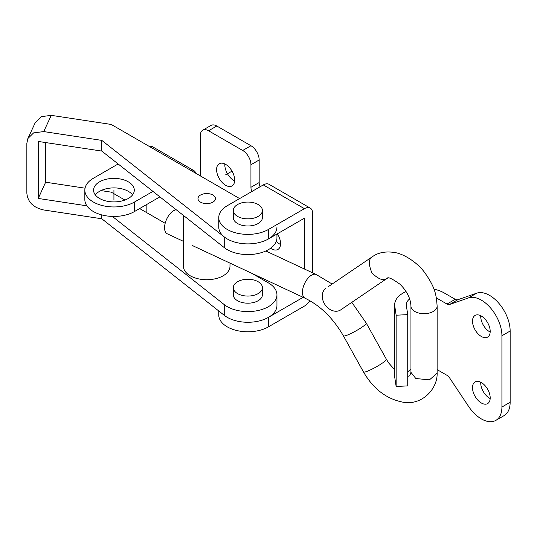 <?xml version="1.0" encoding="UTF-8"?>
<svg xmlns="http://www.w3.org/2000/svg" width="537" height="537" viewBox="0 0 537 537"><rect width="100%" height="100%" fill="white"/><g stroke="black" fill="none" stroke-linecap="round" stroke-linejoin="round"><path stroke-width="0.81" d="M259.17 182.553L250.94 187.299L250.94 164.731A11.639 6.719 -120 0 0 242.711 150.481L250.94 145.728A11.639 6.719 60 0 1 259.17 159.986L259.17 182.553A8.726 5.041 -120 0 0 260.069 186.782M250.94 145.728L216.794 126.014A11.639 6.719 60 0 0 210.974 125.436L202.744 130.189A11.639 6.719 -120 0 0 200.335 135.519L200.335 175.901M312.655 272.863L312.655 213.431A11.639 6.719 -60 0 0 310.245 208.101L269.104 184.352A11.639 6.719 -60 0 0 263.284 184.923L227.285 205.711A29.092 16.795 180 0 0 218.76 217.586A29.092 16.795 180 0 0 236.723 233.105A29.092 16.795 180 0 0 268.426 229.467L304.432 208.678A11.639 6.719 -60 0 1 310.245 208.101M276.3 241.301A12.801 7.39 -120 0 0 279.743 244.073A12.801 7.39 -120 0 0 280.529 244.489M224.849 163.96A12.801 7.39 -120 0 0 233.863 180.533A12.801 7.39 -120 0 0 234.656 180.949M250.94 187.299A8.726 5.041 -120 0 0 251.846 191.528M218.76 217.586L218.76 227.091A29.092 16.795 0 0 0 236.723 242.61A29.092 16.795 0 0 0 268.426 238.965L304.432 218.183L304.432 269.01M218.76 310.97L218.76 314.984A29.092 16.795 0 0 0 236.723 330.503A29.092 16.795 0 0 0 268.426 326.858L304.432 306.077A11.639 6.719 120 0 0 309.795 300.673M303.143 297.317L268.426 317.36A29.092 16.795 180 0 1 224.244 315.293L101.795 218.774L43.732 209.974C33.334 207.671 27.702 202.066 26.85 193.159L26.85 143.272L27.87 138.526L33.623 132.887L43.732 131.578L101.795 140.385L101.795 151.078L38.241 141.439L38.241 198.448L86.873 205.825M257.116 276.38L257.673 276.058M242.711 150.481L208.564 130.766A11.639 6.719 -120 0 0 202.744 130.189M146.849 204.402L146.849 212.719M225.641 164.376A12.801 7.39 -120 0 0 219.237 163.745A12.801 7.39 -120 0 0 217.277 174.001A12.801 7.39 -120 0 0 225.641 185.285A12.801 7.39 -120 0 0 232.038 185.916A12.801 7.39 -120 0 0 233.998 175.659A12.801 7.39 -120 0 0 225.641 164.376M270.608 248.248A12.801 7.39 -120 0 0 271.514 248.826A12.801 7.39 -120 0 0 277.911 249.457A12.801 7.39 -120 0 0 277.381 233.796M134.505 211.531L134.505 202.026A29.092 16.795 180 0 1 102.795 205.671A29.092 16.795 180 0 1 84.839 190.152L84.839 199.657A29.092 16.795 0 0 0 102.795 215.169A29.092 16.795 0 0 0 134.505 211.531L159.892 196.871M132.558 194.904A20.366 11.76 0 0 0 99.533 191.34A20.366 11.76 0 0 0 95.304 194.904M118.147 163.966L93.357 178.277A29.092 16.795 180 0 0 84.839 190.152M134.505 202.026L152.938 191.387M128.33 198.468A20.366 11.76 0 0 0 134.297 190.152A20.366 11.76 0 0 0 121.724 179.291A20.366 11.76 0 0 0 99.533 181.835A20.366 11.76 0 0 0 93.566 190.152A20.366 11.76 0 0 0 106.138 201.013A20.366 11.76 0 0 0 128.33 198.468M190.413 170.169A11.639 6.719 -60 0 1 193.81 170.571A11.639 6.719 -60 0 1 195.857 173.31M149.266 146.413A11.639 6.719 -60 0 1 152.662 146.816L193.81 170.571M276.951 294.793L276.951 305.479A29.092 16.795 180 0 1 258.988 320.998A29.092 16.795 180 0 1 227.285 317.36A29.092 16.795 180 0 1 224.244 315.293L224.244 304.607A29.092 16.795 0 0 0 227.285 306.667A29.092 16.795 0 0 0 258.988 310.312A29.092 16.795 0 0 0 276.951 294.793A29.092 16.795 0 0 0 268.426 282.912L251.786 273.306M101.795 214.921L101.795 218.774M124.913 200.053L111.219 192.152L100.949 190.595M85.041 188.178L45.638 182.204L38.241 198.448M45.638 142.56L45.638 182.204M239.63 198.583L111.219 124.45L51.263 115.354L41.154 116.663L35.173 122.819M139.647 208.564L165.174 223.298M112.374 216.424L224.244 304.607M276.951 234.045L276.951 237.777A29.092 16.795 180 0 1 268.426 249.658A29.092 16.795 180 0 1 227.285 249.658A29.092 16.795 180 0 1 224.244 247.597L101.795 151.078M101.795 140.385L224.244 236.904A29.092 16.795 0 0 0 227.285 238.965A29.092 16.795 0 0 0 258.988 242.61A29.092 16.795 0 0 0 276.951 227.091M200.543 202.147A8.726 5.041 180 0 1 197.985 198.583A8.726 5.041 180 0 1 203.369 193.931A8.726 5.041 180 0 1 212.88 195.018A8.726 5.041 180 0 1 215.438 198.583A8.726 5.041 180 0 1 210.054 203.241A8.726 5.041 180 0 1 200.543 202.147M262.405 287.664L262.405 294.793A14.546 8.397 180 0 1 258.143 300.727A14.546 8.397 180 0 1 242.288 302.553A14.546 8.397 180 0 1 233.306 294.793L233.306 287.664A14.546 8.397 0 0 0 242.288 295.424A14.546 8.397 0 0 0 258.143 293.605A14.546 8.397 0 0 0 262.405 287.664A14.546 8.397 0 0 0 253.424 279.905A14.546 8.397 0 0 0 237.569 281.724A14.546 8.397 0 0 0 233.306 287.664M262.405 210.464L262.405 217.586A14.546 8.397 180 0 1 258.143 223.526A14.546 8.397 180 0 1 242.288 225.345A14.546 8.397 180 0 1 233.306 217.586L233.306 210.464A14.546 8.397 0 0 0 242.288 218.223A14.546 8.397 0 0 0 258.143 216.398A14.546 8.397 0 0 0 262.405 210.464A14.546 8.397 0 0 0 253.424 202.704A14.546 8.397 0 0 0 237.569 204.523A14.546 8.397 0 0 0 233.306 210.464M229.984 263.117L229.984 266.285A23.272 13.438 180 0 1 216.733 278.414A23.272 13.438 180 0 1 192.065 276.73A23.272 13.438 180 0 1 183.439 266.285L183.439 215.431M437.138 369.631L446.992 375.316A5.82 3.356 60 0 1 449.563 377.84L468.492 406.274A29.092 16.795 -120 0 0 481.347 418.907A29.092 16.795 -120 0 0 495.893 420.35A29.092 16.795 -120 0 0 501.92 407.033L501.92 335.766A29.092 16.795 -120 0 0 490.254 307.62A29.092 16.795 -120 0 0 468.492 297.921L449.563 304.492A5.82 3.356 60 0 1 446.992 304.049L436.386 297.928M433.909 289.148A29.092 16.795 0 0 1 444.321 293.007L455.222 299.304A5.82 3.356 -120 0 0 457.793 299.74L476.722 293.168A29.092 16.795 60 0 1 498.484 302.868A29.092 16.795 60 0 1 510.15 331.014L510.15 402.28A29.092 16.795 60 0 1 504.122 415.598L495.893 420.35M480.749 315.729A12.512 7.223 -120 0 0 489.576 331.725A12.512 7.223 -120 0 0 490.174 332.047M480.749 382.243A12.512 7.223 -120 0 0 489.576 398.239A12.512 7.223 -120 0 0 490.174 398.561M481.347 316.051A12.512 7.223 60 0 1 489.522 327.073A12.512 7.223 60 0 1 487.603 337.102A12.512 7.223 60 0 1 481.347 336.477A12.512 7.223 60 0 1 473.178 325.456A12.512 7.223 60 0 1 475.097 315.427A12.512 7.223 60 0 1 481.347 316.051M481.347 382.566A12.512 7.223 60 0 1 489.522 393.587A12.512 7.223 60 0 1 487.603 403.609A12.512 7.223 60 0 1 481.347 402.992A12.512 7.223 60 0 1 473.178 391.97A12.512 7.223 60 0 1 475.097 381.941A12.512 7.223 60 0 1 481.347 382.566M407.731 314.628L407.731 385.888L396.138 386.479L394.675 376.82A29.092 16.795 180 0 1 394.655 376.148L394.655 304.888A29.092 16.795 0 0 0 394.675 305.553L396.138 315.212L407.731 314.628L406.294 305.144A17.459 10.075 180 0 1 406.294 304.888A17.459 10.075 180 0 1 409.63 298.961M410.953 369.295A17.459 10.075 0 0 0 407.731 372.141M394.675 376.82L394.675 305.553M406.026 291.564A29.092 16.795 0 0 0 394.655 304.888M396.138 386.479L396.138 315.212M387.687 277.965C384.21 281.354 378.988 279.717 372.02 273.058C368.248 264.123 368.516 258.572 372.832 256.404L373.208 256.156C378.719 252.531 385.566 251.269 393.735 252.377C403.656 253.451 418.034 262.922 425.163 273.246C435.702 288.315 436.292 295.518 437.138 306.13A13.089 7.558 0 0 1 434.218 310.889A13.089 7.558 0 0 1 415.806 312.004A13.089 7.558 0 0 1 410.953 306.13L410.953 372.356L415.806 378.518L429.446 379.867L437.125 373.222L437.138 306.13A13.089 7.558 0 0 0 437.138 306.083M183.439 241.348L167.249 233.783A13.089 6.726 -64.9 0 1 164.557 227.795A13.089 6.726 -64.9 0 1 176.243 209.759M387.244 278.267L340.76 309.849A13.089 10.116 -124.2 0 1 325.1 304.794A13.089 10.116 -124.2 0 1 325.899 288.288M113.931 199.657L113.931 190.152M277.911 234.676L276.951 235.233M232.038 171.135L225.641 174.827M250.94 164.731L259.17 159.986M304.432 208.678L263.284 184.923M268.426 238.965L268.426 229.467M268.426 317.36L268.426 326.858M208.564 130.766L216.794 126.014M224.244 236.904L224.244 247.597M51.263 115.354L43.732 131.578M476.722 293.168L468.492 297.921M501.92 335.766L510.15 331.014M510.15 402.28L501.92 407.033M455.222 299.304L446.992 304.049M449.563 304.492L457.793 299.74M332.155 284.039L316.239 274.535A13.089 6.726 115.1 0 0 310.695 275.703A13.089 6.726 115.1 0 0 302.452 292.269A13.089 6.726 115.1 0 0 305.15 298.257C320.388 305.681 333.135 318.219 343.398 335.86A13.089 1.759 -29.1 0 0 350.762 333.591A13.089 1.759 -29.1 0 0 362.817 326.603A13.089 1.759 -29.1 0 0 366.274 323.133L386.372 359.246A13.089 1.759 150.9 0 1 382.915 362.717A13.089 1.759 150.9 0 1 366.69 371.483A13.089 1.759 150.9 0 1 363.489 371.98C373.369 389.016 386.647 399.105 403.314 402.253C421.887 405.589 437.595 389.036 437.138 373.228M28.031 138.204L35.408 122.302M410.953 372.275L409.751 375.793L407.731 376.363M394.655 369.758L388.707 362.985L386.398 359.32M343.398 335.86L363.489 371.98M366.274 323.133L351.802 302.344M316.239 274.535L265.849 250.98M305.15 298.257L192.065 245.382M410.953 306.13C410.604 298.471 406.986 291.195 400.085 284.308C392.258 278.703 387.942 276.709 387.143 278.314L387.311 278.213M328.456 286.55L372.98 256.303"/></g></svg>
